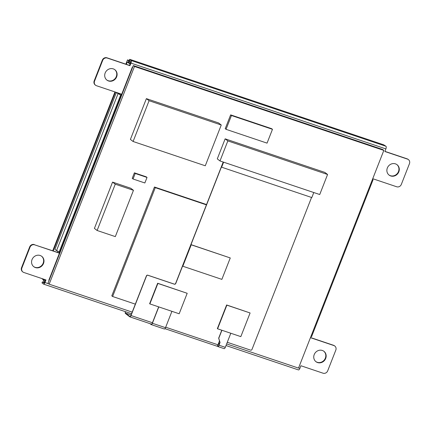 <?xml version="1.0" encoding="UTF-8"?>
<svg xmlns="http://www.w3.org/2000/svg" width="431" height="431" viewBox="0 0 431 431"><rect width="100%" height="100%" fill="white"/><g stroke="black" fill="none" stroke-linecap="round" stroke-linejoin="round"><path stroke-width="0.65" d="M226.636 343.911L298.516 368.106L383.832 150.403L382.663 149.503L133.308 65.571L134.477 66.471L49.161 284.174L47.992 283.275L133.308 65.571M383.832 150.403L134.477 66.471M49.161 284.174L132.204 312.125M219.287 341.438L219.659 341.562M327.582 174.485L324.888 172.416L225.144 138.841L217.289 158.883L219.988 160.957L319.727 194.532L327.582 174.485L227.843 140.915L219.988 160.957M225.144 138.841L227.843 140.915M133.465 190.308L130.765 188.239L112.556 182.108L94.411 228.414L97.11 230.488L115.319 236.614L133.465 190.308L115.255 184.182L97.11 230.488M112.556 182.108L115.255 184.182M221.259 125.012L218.565 122.937L146.384 98.64L130.404 139.418L133.098 141.492L205.28 165.784L221.259 125.012L149.078 100.714L133.098 141.492M146.384 98.64L149.078 100.714M272.473 129.311L271.649 128.68L230.639 114.872L225.219 128.697L226.043 129.327L267.053 143.135L272.473 129.311L231.458 115.508L226.043 129.327M230.639 114.872L231.458 115.508M147.025 177.437L146.201 176.807L134.391 172.831L132.225 178.364L133.044 178.994L144.854 182.97L147.025 177.437L135.21 173.461L133.044 178.994M134.391 172.831L135.21 173.461M206.541 204.553L154.454 187.016L111.796 295.871L112.62 296.501L135.329 304.146M154.454 187.016L155.279 187.652L112.62 296.501M206.417 204.865L155.279 187.652M132.36 67.091L48.805 280.301L49.075 280.511L132.629 67.295L132.36 67.091L132.673 67.193M130.097 64.117L127.274 61.951L128.26 62.279L128.799 60.9L129.456 61.121M128.799 60.9L127.511 59.909L129.375 60.534M44.722 281.971L43.326 280.899L43.736 279.859L43.078 279.638L43.219 279.277M43.078 279.638L41.829 278.545M52.717 250.761L114.958 91.938M125.847 64.16L127.511 59.909M130.227 63.793L128.26 62.279A0.749 0.684 127.6 0 0 129.187 61.811L129.612 60.717M119.705 93.532L119.371 94.384M57.835 251.402L57.458 252.361M53.212 250.928L115.46 92.105M126.342 64.327L127.274 61.951M45.185 280.786L42.604 278.803M45.126 280.931L43.736 279.859A0.749 0.684 127.6 0 0 43.779 279.703M216.701 346.077A1.869 0.706 -71.4 0 0 216.782 346.125A1.869 0.706 -71.4 0 0 217.962 344.8L219.244 341.541A1.869 1.719 -52.4 0 1 219.508 341.061M223.608 162.175L221.636 167.201L221.405 167.018L175.762 283.485A1.121 1.029 -52.4 0 1 174.372 284.191L147.908 275.28A1.121 1.029 127.6 0 0 146.518 275.985L131.019 315.535A1.869 0.706 108.6 0 1 129.833 316.855A1.869 0.706 108.6 0 1 129.753 316.812L125.416 313.477A1.869 0.706 108.6 0 1 125.383 311.661M125.518 311.705A1.498 0.566 -71.4 0 0 125.55 313.132L129.887 316.467A1.498 0.566 -71.4 0 0 129.952 316.505A1.498 0.566 -71.4 0 0 130.9 315.444L146.4 275.894A1.121 1.029 -52.4 0 1 147.79 275.193L174.253 284.099A1.121 1.029 127.6 0 0 175.643 283.393L223.204 162.04M227.272 342.284L250.6 350.139A1.121 1.029 127.6 0 0 251.99 349.433L311.548 197.463M221.636 167.201L311.818 197.554L313.784 192.528M150.958 323.967L151.259 324.198A1.498 0.566 -71.4 0 0 151.324 324.231A1.498 0.566 -71.4 0 0 152.272 323.175L158.662 306.867M158.797 306.91L152.385 323.266A1.869 0.706 108.6 0 1 151.206 324.586A1.869 0.706 108.6 0 1 151.125 324.543L149.918 323.616M164.249 328.961A1.869 0.706 -71.4 0 0 164.33 329.004A1.869 0.706 -71.4 0 0 165.509 327.684L171.921 311.327M221.782 330.221L218.668 338.179L219.95 342.57L218.948 345.134A1.498 0.566 108.6 0 1 218 346.19A1.498 0.566 108.6 0 1 217.935 346.158L217.429 345.764M219.95 342.57L219.067 345.226A1.869 0.706 108.6 0 1 217.881 346.546A1.869 0.706 108.6 0 1 217.8 346.502L217.17 346.018M224.034 348.598A1.869 0.706 -71.4 0 0 224.115 348.641A1.869 0.706 -71.4 0 0 225.3 347.321L230.811 333.26M218.792 343.103A1.498 0.566 -71.4 0 0 218.91 344.207L219.217 344.444M221.917 330.265L218.781 338.265L220.069 342.661M187.189 293.295L157.649 283.253L149.627 303.726L149.864 303.903L179.167 313.768L187.189 293.295L157.886 283.436L149.864 303.903M217.59 328.805L217.353 328.627L226.625 304.965L226.862 305.148L217.59 328.805L240.827 336.627L250.099 312.971L226.862 305.148M226.625 304.965L250.099 312.971M230.267 257.948L190.987 244.63L191.224 244.808L182.825 266.234L221.868 279.374L230.267 257.948L191.224 244.808M190.987 244.63L182.593 266.051L182.825 266.234M55.103 249.635A0.749 0.28 108.6 0 1 55.141 248.762L116.084 93.258A0.749 0.28 108.6 0 1 116.553 92.73A0.749 0.28 108.6 0 1 116.585 92.746L120.669 95.035L59.182 251.919L55.103 249.635M116.585 92.746L117.571 93.08A0.749 0.28 -71.4 0 0 117.539 93.064A0.749 0.28 -71.4 0 0 117.501 93.058M117.571 93.08L120.669 95.035M121.159 95.197L121.564 94.163L96.463 85.715A3.739 3.432 -52.4 0 1 95.542 85.219A3.739 3.432 -52.4 0 1 94.54 81.152L102.664 60.421A3.739 3.432 -52.4 0 1 107.297 58.066L129.941 65.69L130.954 63.098A2.241 0.846 -71.4 0 0 131.062 60.48L129.656 59.403L130.076 59.44L383.698 144.811L385.998 146.292A2.241 0.846 108.6 0 1 385.885 148.905L384.872 151.496L407.521 159.125A3.739 3.432 -52.4 0 1 408.448 159.615A3.739 3.432 -52.4 0 1 409.45 163.683L401.326 184.414A3.739 3.432 -52.4 0 1 396.687 186.768L372.745 178.709M129.273 60.378L130.658 61.52A1.121 0.426 108.6 0 1 130.604 62.829L129.586 65.42L106.947 57.797A3.739 3.432 -52.4 0 0 102.314 60.151L94.19 80.883A3.739 3.432 -52.4 0 0 95.192 84.95L95.542 85.219M372.341 179.727L373.047 179.797L372.503 179.312M42.06 282.919L43.445 284.061A2.241 0.846 -71.4 0 0 43.542 284.115A2.241 0.846 -71.4 0 0 44.959 282.531L45.977 279.94L23.829 272.484A3.739 3.432 -52.4 0 1 22.902 271.993A3.739 3.432 -52.4 0 1 21.9 267.926L30.025 247.189A3.739 3.432 -52.4 0 1 34.663 244.84L58.918 252.852L59.273 251.946M42.039 282.978L42.405 281.89L44.485 282.531M42.443 281.944L43.849 283.027A1.121 0.426 -71.4 0 0 43.897 283.054A1.121 0.426 -71.4 0 0 44.608 282.257L45.573 279.8M373.047 179.797L311.565 336.681L310.859 336.611M310.449 337.667L333.89 345.554A3.739 3.432 -52.4 0 1 334.812 346.05A3.739 3.432 -52.4 0 1 335.814 350.117L327.689 370.849A3.739 3.432 -52.4 0 1 323.056 373.203L300.908 365.747L299.895 368.338A2.241 0.846 108.6 0 1 298.473 369.922A2.241 0.846 108.6 0 1 298.376 369.873M120.809 94.928L121.159 94.028M59.182 251.919L59.677 252.087L59.268 253.121L34.663 244.84M387.34 167.977A6.54 6.007 -52.4 0 1 397.07 164.723A6.54 6.007 -52.4 0 1 397.845 173.569A6.54 6.007 -52.4 0 1 389.096 175.094A6.54 6.007 -52.4 0 1 387.34 167.977M105.164 72.995A6.54 6.007 -52.4 0 1 114.894 69.741A6.54 6.007 -52.4 0 1 115.67 78.587A6.54 6.007 -52.4 0 1 106.92 80.112A6.54 6.007 -52.4 0 1 105.164 72.995M32.034 259.597A6.54 6.007 -52.4 0 1 41.764 256.348A6.54 6.007 -52.4 0 1 42.54 265.194A6.54 6.007 -52.4 0 1 33.79 266.719A6.54 6.007 -52.4 0 1 32.034 259.597M314.215 354.578A6.54 6.007 -52.4 0 1 323.94 351.324A6.54 6.007 -52.4 0 1 324.715 360.176A6.54 6.007 -52.4 0 1 315.966 361.701A6.54 6.007 -52.4 0 1 314.215 354.578M58.918 252.852L59.268 253.121M384.926 151.362L407.171 158.85A3.739 3.432 -52.4 0 1 408.098 159.346L408.448 159.615M310.498 337.532L333.535 345.285A3.739 3.432 -52.4 0 1 334.461 345.781L334.812 346.05M22.902 271.993L22.552 271.719A3.739 3.432 -52.4 0 1 21.55 267.651L29.674 246.92A3.739 3.432 -52.4 0 1 34.313 244.566M388.924 174.954A6.54 6.007 127.6 0 0 397.495 173.3A6.54 6.007 127.6 0 0 396.892 164.588M106.748 79.977A6.54 6.007 127.6 0 0 115.319 78.318A6.54 6.007 127.6 0 0 114.716 69.612M33.618 266.579A6.54 6.007 127.6 0 0 42.19 264.925A6.54 6.007 127.6 0 0 41.586 256.213M315.794 361.561A6.54 6.007 127.6 0 0 324.365 359.901A6.54 6.007 127.6 0 0 323.762 351.195M129.941 65.69L129.586 65.42M130.582 62.883L129.187 61.811M131.019 315.535L152.439 322.749M165.698 327.21L217.962 344.8M131.078 314.991L125.55 313.132M152.385 323.266L165.509 327.684M225.3 347.321L219.067 345.226M218.91 344.207L218.28 343.997M129.252 60.437L129.656 59.403M56.509 250.713L117.997 93.829M131.062 60.48L385.998 146.292M385.885 148.905L130.954 63.098M44.959 282.531L48.622 283.765M298.597 367.902L299.895 368.338M333.89 345.554L333.535 345.285M107.297 58.066L106.947 57.797M102.664 60.421L102.314 60.151M94.54 81.152L94.19 80.883M30.025 247.189L29.674 246.92M21.9 267.926L21.55 267.651M407.521 159.125L407.171 158.85M216.782 346.125L164.949 328.675M151.588 324.182L129.833 316.855M164.33 329.004L151.206 324.586M217.881 346.546L224.115 348.641M117.539 93.064L116.553 92.73M129.208 60.388L129.618 59.349M42.405 281.89L41.996 282.93M43.542 284.115L131.568 313.746M218.646 343.054L219.632 343.388M226 345.533L298.473 369.922"/></g></svg>
